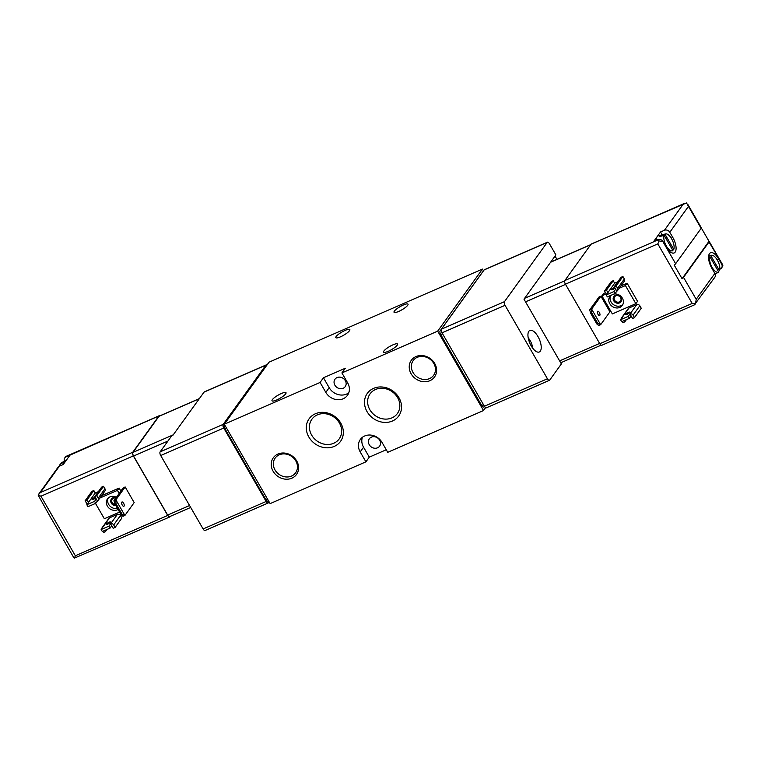 <?xml version="1.0" encoding="UTF-8"?>
<svg xmlns="http://www.w3.org/2000/svg" width="761" height="761" viewBox="0 0 761 761"><rect width="100%" height="100%" fill="white"/><g stroke="black" fill="none" stroke-linecap="round" stroke-linejoin="round"><path stroke-width="1.14" d="M528.21 337.903A9.132 3.986 -113.6 0 1 532.671 348.119M266.949 365.071A2.939 1.284 66.4 0 0 266.141 364.928L204.309 391.896A2.939 1.284 -113.6 0 0 204.053 392.115L172.985 435.197L171.777 435.72L160.124 451.882A2.939 1.284 66.4 0 0 160.714 455.535L203.111 528.962A2.939 1.284 66.4 0 0 205.128 530.484L268.176 502.983A2.939 1.284 66.4 0 0 268.433 502.774L269.109 501.841M160.124 451.882L223.173 424.381L265.884 365.137A2.939 1.284 66.4 0 1 266.141 364.928M531.207 345.884A11.757 5.127 66.4 0 0 539.283 351.982A11.757 5.127 66.4 0 0 539.283 339.159A11.757 5.127 66.4 0 0 529.884 330.426A11.757 5.127 66.4 0 0 531.207 345.884M549.727 380.072L561.371 363.91L523.987 299.159L555.891 254.906L549.452 243.748A2.939 1.284 66.4 0 0 547.425 242.217A2.939 1.284 66.4 0 0 547.169 242.436L504.467 301.67A2.939 1.284 66.4 0 0 505.057 305.323L547.444 378.759A2.939 1.284 66.4 0 0 549.471 380.281A2.939 1.284 66.4 0 0 549.727 380.072M561 363.273L561.637 362.398M556.957 259.387L555.054 256.077M398.707 311.43A8.086 1.817 -30 0 0 408.029 304.172A8.086 1.817 -30 0 0 400.124 306.635A8.086 1.817 -30 0 0 394.027 312.257A8.086 1.817 -30 0 0 398.707 311.43M340.509 336.819A8.086 1.817 -30 0 0 349.832 329.551A8.086 1.817 -30 0 0 341.927 332.024A8.086 1.817 -30 0 0 335.829 337.637A8.086 1.817 -30 0 0 340.509 336.819M388.243 351.306A8.086 1.817 -30 0 0 397.565 344.048A8.086 1.817 -30 0 0 389.661 346.512A8.086 1.817 -30 0 0 383.563 352.134A8.086 1.817 -30 0 0 388.243 351.306M276.7 399.963A8.086 1.817 -30 0 0 286.022 392.705A8.086 1.817 -30 0 0 278.107 395.168A8.086 1.817 -30 0 0 272.019 400.79A8.086 1.817 -30 0 0 276.7 399.963M341.908 372.928L345.285 368.248L323.463 377.76L320.086 382.45L224.305 424.229L269.033 362.179L482.426 269.09L437.689 331.14L341.908 372.928L347.634 382.85A13.232 11.529 -144.2 0 1 347.454 395.349A13.232 11.529 -144.2 0 1 325.813 392.372L320.086 382.45M377.561 447.801A6.326 5.508 -144.2 0 0 379.606 446.165A6.326 5.508 -144.2 0 0 377.694 438.003A6.326 5.508 -144.2 0 0 369.351 438.774A6.326 5.508 -144.2 0 0 370.141 445.936A6.326 5.508 -144.2 0 0 377.561 447.801M343.182 388.262A6.326 5.508 -144.2 0 0 345.228 386.626A6.326 5.508 -144.2 0 0 343.325 378.455A6.326 5.508 -144.2 0 0 334.973 379.235A6.326 5.508 -144.2 0 0 335.763 386.398A6.326 5.508 -144.2 0 0 343.182 388.262M224.305 424.229L270.136 503.611L365.917 461.832L369.294 457.152L386.265 449.751M365.917 461.832L360.191 451.91A13.232 11.529 -144.2 0 1 360.372 439.411A13.232 11.529 -144.2 0 1 382.012 442.388L387.739 452.31L483.53 410.531L485.604 407.639M483.454 270.868L482.426 269.09M483.53 410.531L437.689 331.14M482.17 272.647A2.939 1.284 66.4 0 0 481.989 272.819L440.134 330.892A2.939 1.284 66.4 0 0 440.714 334.545L481.684 405.489A2.939 1.284 66.4 0 0 483.701 407.021L484.624 406.612M415.953 356.576A14.297 12.461 35.8 0 1 436.614 370.226A14.297 12.461 35.8 0 1 416.181 379.13A14.297 12.461 35.8 0 1 415.953 356.576M277.946 454.051A14.297 12.461 35.8 0 1 298.607 467.692A14.297 12.461 35.8 0 1 278.184 476.605A14.297 12.461 35.8 0 1 277.946 454.051M373.594 388.367A19.339 16.847 35.8 0 1 401.542 406.821A19.339 16.847 35.8 0 1 373.908 418.873A19.339 16.847 35.8 0 1 373.594 388.367M315.396 413.756A19.339 16.847 35.8 0 1 343.344 432.21A19.339 16.847 35.8 0 1 315.71 444.262A19.339 16.847 35.8 0 1 315.396 413.756M323.463 377.76L329.19 387.691A13.232 11.529 -144.2 0 0 348.804 392.762M362.398 437.318A13.232 11.529 -144.2 0 0 363.568 447.23L369.294 457.152M317.337 414.878A16.828 14.659 35.8 0 1 337.085 419.834A16.828 14.659 35.8 0 1 339.187 438.907A16.828 14.659 35.8 0 1 316.966 440.961A16.828 14.659 35.8 0 1 311.886 419.235A16.828 14.659 35.8 0 1 317.337 414.878M375.534 389.489A16.828 14.659 35.8 0 1 395.282 394.455A16.828 14.659 35.8 0 1 397.385 413.518A16.828 14.659 35.8 0 1 375.163 415.573A16.828 14.659 35.8 0 1 370.084 393.846A16.828 14.659 35.8 0 1 375.534 389.489M279.268 454.812A12.595 10.968 35.8 0 1 294.041 458.522A12.595 10.968 35.8 0 1 295.62 472.8A12.595 10.968 35.8 0 1 278.983 474.331A12.595 10.968 35.8 0 1 275.187 458.065A12.595 10.968 35.8 0 1 279.268 454.812M417.275 357.337A12.595 10.968 35.8 0 1 432.048 361.056A12.595 10.968 35.8 0 1 433.618 375.325A12.595 10.968 35.8 0 1 416.99 376.866A12.595 10.968 35.8 0 1 413.194 360.6A12.595 10.968 35.8 0 1 417.275 357.337M547.425 242.217L484.377 269.727A2.939 1.284 66.4 0 0 484.12 269.936L441.418 329.18A2.939 1.284 66.4 0 0 442.008 332.833L484.405 406.26A2.939 1.284 66.4 0 0 486.422 407.782L549.471 380.281M224.562 424.686L224.314 425.038A2.939 1.284 66.4 0 0 224.904 428.681L265.865 499.635A2.939 1.284 66.4 0 0 267.882 501.157L268.547 500.871M223.173 424.381A2.939 1.284 66.4 0 0 223.763 428.034L266.16 501.461A2.939 1.284 66.4 0 0 268.176 502.983M590.736 313.37L589.68 309.927L591.62 309.08L591.735 312.933L590.736 313.37L596.9 324.043L597.889 323.606L600.638 324.709L598.698 325.556L596.9 324.043M591.735 312.933L597.889 323.606M599.335 312.448A2.35 1.027 66.4 0 0 597.718 311.23A2.35 1.027 66.4 0 0 597.718 313.789A2.35 1.027 66.4 0 0 599.601 315.539A2.35 1.027 66.4 0 0 599.335 312.448M600.905 296.2L591.62 309.08L600.638 324.709L609.922 311.829L600.905 296.2L598.964 297.047L589.68 309.927M627.102 283.216L625.418 285.565L635.873 303.668L637.556 301.327L627.102 283.216L620.928 285.917M605.509 292.643L603.578 293.48L601.894 295.82L606.308 293.898M721.685 263.953L721.609 264.077A4.119 3.586 35.8 0 1 721.552 267.958L722.893 265.979L722.76 264.933L709.014 241.998A4.119 0.923 -30 0 0 709.185 241.427A4.119 0.923 -30 0 0 709.014 241.304L682.065 278.688L674.189 265.047A4.119 0.923 150 0 0 675.644 263.715L701.138 228.357L686.489 202.93L591.268 244.034A2.939 1.284 66.4 0 0 591.012 244.243L564.843 280.543A2.939 1.284 66.4 0 0 565.433 284.186L599.811 343.725A2.939 1.284 66.4 0 0 601.827 345.256L694.936 304.638M613.223 280.733L611.283 281.58L604.529 290.949L606.469 290.103L607.906 292.585L614.65 283.216L613.223 280.733L606.469 290.103M617.713 281.884L614.65 283.216M617.571 290.569L624.324 281.209A2.35 2.045 35.8 0 0 624.353 278.983L622.917 276.5L620.986 277.346L614.232 286.716L616.172 285.87L617.599 288.352A2.35 2.045 35.8 0 1 616.81 291.178L614.232 286.716M621.461 318.003L628.215 308.633A2.35 2.045 35.8 0 1 628.976 308.024L622.222 317.385A2.35 2.045 35.8 0 0 621.128 318.916M622.222 317.385L620.538 319.734L628.301 316.348L629.984 314.008A2.35 2.045 35.8 0 1 633.066 315.14L634.503 317.622L641.257 308.253L639.82 305.779A2.35 2.045 35.8 0 0 636.738 304.638L628.976 308.024M672.848 250.626L672.924 250.569A9.132 3.986 -113.6 0 1 672.848 250.626A9.132 3.986 -113.6 0 1 666.284 245.927A9.132 3.986 -113.6 0 1 664.144 235.358L659.407 236.633A9.874 4.309 66.4 0 1 659.777 235.948A9.874 4.309 66.4 0 1 660.253 235.463L664.981 234.188A9.132 3.986 -113.6 0 1 665.561 233.922A9.132 3.986 -113.6 0 1 671.925 239.373A9.132 3.986 -113.6 0 1 673.77 249.399L664.981 234.188M672.924 250.569L664.144 235.358M718.707 271.953A9.132 3.986 -113.6 0 1 718.631 272A9.132 3.986 -113.6 0 1 712.058 267.311A9.132 3.986 -113.6 0 1 709.918 256.742L718.707 271.953L714.703 274.493M709.014 241.998L683.521 277.356A4.119 0.923 -30 0 1 682.065 278.688M721.609 264.077L718.593 258.864A11.757 5.127 66.4 0 0 710.517 252.766A11.757 5.127 66.4 0 0 711.849 268.233L714.855 273.437L696.201 299.311L683.521 277.356M657.656 239.648A4.119 3.586 -144.2 0 1 663.059 241.646L666.065 246.849A11.757 5.127 66.4 0 0 674.141 252.947A11.757 5.127 66.4 0 0 672.819 237.489L669.804 232.276A4.119 3.586 35.8 0 0 664.41 230.288L660.529 231.981L653.775 241.342L657.228 240.238L564.843 280.543M701.138 227.663A4.119 0.923 150 0 1 701.309 227.777A4.119 0.923 150 0 1 701.138 228.357M709.014 241.304L701.328 227.986M696.201 299.311L695.535 303.934L692.196 303.43L657.818 243.891L659.131 240.885L662.974 241.76L675.644 263.715M694.47 304.733L714.798 277.327A4.119 3.586 -144.2 0 0 714.855 273.437M659.131 240.885L657.228 240.238M721.552 267.958A4.119 3.586 35.8 0 1 720.21 269.033L719.877 269.175M684.377 203.415L591.012 244.243M662.165 234.807L660.529 231.981M656.353 240.219A10.293 4.49 -113.6 0 1 657.152 236.661A10.293 4.49 -113.6 0 1 658.341 235.815L665.561 233.922M710.764 255.572A9.132 3.986 -113.6 0 1 711.345 255.296A9.132 3.986 -113.6 0 1 717.699 260.747A9.132 3.986 -113.6 0 1 719.545 270.783L710.764 255.572L708.643 256.134M660.729 236.271L660.253 235.463M635.873 303.668L612.348 313.932L601.894 295.82M619.235 288.257L625.418 285.565M613.889 294.06A7.648 6.659 35.8 0 1 621.889 297.437A7.648 6.659 35.8 0 1 622.289 305.437A7.648 6.659 35.8 0 1 612.196 306.369A7.648 6.659 35.8 0 1 609.894 296.495A7.648 6.659 35.8 0 1 611.035 295.306M622.84 304.495A7.648 6.659 35.8 0 1 613.461 304.609A7.648 6.659 35.8 0 1 610.607 295.677M615.211 295.487A4.414 3.843 35.8 0 1 621.585 299.691A4.414 3.843 35.8 0 1 615.288 302.44A4.414 3.843 35.8 0 1 615.211 295.487M615.83 295.839A3.615 3.149 35.8 0 1 620.519 301.004A3.615 3.149 35.8 0 1 614.65 296.78A3.615 3.149 35.8 0 1 615.83 295.839M607.906 292.585L606.213 294.926L607.364 296.904L615.116 293.518L616.81 291.178M606.707 294.241A2.35 2.045 35.8 0 1 605.965 293.432L604.529 290.949M615.031 288.105A2.35 0.533 150 0 1 612.795 289.484A2.35 0.533 150 0 1 611.435 289.722A2.35 0.533 150 0 1 614.146 287.61A2.35 0.533 150 0 1 614.631 287.42M606.213 294.926L613.975 291.539L615.659 289.199M622.917 276.5L616.172 285.87M615.116 293.518L613.975 291.539M634.503 317.622L632.562 318.469L629.984 314.008L636.738 304.638M620.538 319.734L621.68 321.713L629.442 318.326L631.126 315.986M624.115 320.657L624.8 321.855L622.859 322.702L622.175 321.503M626.379 319.668L624.8 321.855M628.472 312.419A2.35 0.533 150 0 1 629.832 312.181A2.35 0.533 150 0 1 628.053 313.817A2.35 0.533 150 0 1 625.751 314.531A2.35 0.533 150 0 1 628.472 312.419M629.442 318.326L628.301 316.348M122.15 514.36L124.899 515.463L122.959 516.31L121.161 514.797L122.15 514.36L115.995 503.696L114.997 504.134L113.941 500.681L115.881 499.834L115.995 503.696M121.161 514.797L114.997 504.134M113.941 500.681L123.225 487.801L125.165 486.954L134.183 502.583L124.899 515.463L115.881 499.834L125.165 486.954M123.596 503.202A2.35 1.027 -113.6 0 1 123.862 506.293A2.35 1.027 -113.6 0 1 121.979 504.553A2.35 1.027 -113.6 0 1 121.979 501.984A2.35 1.027 -113.6 0 1 123.596 503.202M120.866 491.083L119.116 488.048L101.536 495.715M170.293 516.338L169.988 516.757A2.939 1.284 -113.6 0 1 169.732 516.966A2.939 1.284 -113.6 0 1 167.715 515.444L133.337 455.906A2.939 1.284 -113.6 0 1 132.756 452.253L158.916 415.963A2.939 1.284 -113.6 0 1 159.173 415.744A2.939 1.284 -113.6 0 1 159.877 415.829M117.346 514.436L109.584 517.822L101.146 529.532L108.909 526.146L110.592 523.806A2.35 2.045 35.8 0 1 113.684 524.938L115.111 527.421L113.17 528.267L110.592 523.806L117.346 514.436A2.35 2.045 35.8 0 1 120.438 515.577L113.684 524.938M115.111 527.421L121.865 518.051L120.438 515.577M101.736 528.714A2.35 2.045 35.8 0 1 102.079 527.792L108.823 518.431A2.35 2.045 35.8 0 1 109.584 517.822M93.831 490.531L91.891 491.378L85.137 500.748L87.077 499.901L88.514 502.384L95.268 493.014L93.831 490.531L87.077 499.901M98.331 491.682L95.268 493.014M98.179 500.367L104.932 491.007A2.35 2.045 35.8 0 0 104.961 488.781L103.534 486.298L101.594 487.145L94.84 496.514L96.78 495.668L98.217 498.151A2.35 2.045 35.8 0 1 97.418 500.976L94.84 496.514M61.023 463.192A9.132 3.986 66.4 0 0 60.937 463.24A9.132 3.986 66.4 0 0 60.861 463.297L64.866 460.757A9.874 4.309 -113.6 0 0 64.019 461.927L60.024 464.467A9.132 3.986 66.4 0 0 59.691 466.065M59.672 533.014A4.119 0.923 -30 0 0 59.691 533.223A4.119 0.923 -30 0 0 59.862 533.337L51.986 519.696A4.119 0.923 150 0 1 51.815 519.573L38.107 495.021L40.951 496.21L133.337 455.906M40.951 496.21L75.329 555.749L74.511 558.07L73.265 556.729L59.691 533.223M64.381 461.052A4.119 3.586 35.8 0 1 64.771 457.913A4.119 3.586 35.8 0 1 66.102 456.847L69.983 455.154L63.23 464.524L59.358 466.217A4.119 3.586 -144.2 0 0 58.017 467.283L38.107 495.021L40.362 492.557L132.756 452.253M74.511 558.07L169.732 516.966M66.102 456.847L158.916 415.963M119.601 512.105L104.362 518.755L95.506 503.421M119.116 488.048L117.422 490.388L119.173 493.423M99.853 498.055L117.422 490.388M118.079 509.461A7.648 6.659 35.8 0 1 117.403 509.803A7.648 6.659 35.8 0 1 108.433 507.549A7.648 6.659 35.8 0 1 107.482 498.883A7.648 6.659 35.8 0 1 116.414 497.247M117.489 508.434A7.648 6.659 35.8 0 1 109.66 505.751A7.648 6.659 35.8 0 1 108.195 498.065M115.862 505.627A4.414 3.843 35.8 0 1 110.726 501.014A4.414 3.843 35.8 0 1 115.986 497.846M115.253 504.581A3.615 3.149 35.8 0 1 112.238 499.168A3.615 3.149 35.8 0 1 115.786 498.122M107.729 524.091A2.35 0.533 150 0 1 106.369 524.329A2.35 0.533 150 0 1 108.138 522.693A2.35 0.533 150 0 1 110.44 521.979A2.35 0.533 150 0 1 107.729 524.091M101.146 529.532L102.297 531.511L110.05 528.124L111.743 525.784M104.723 530.455L105.418 531.654L103.477 532.5L102.783 531.302M106.997 529.466L105.418 531.654M102.079 527.792A2.35 2.045 35.8 0 1 102.84 527.183M110.05 528.124L108.909 526.146M95.249 497.218A2.35 0.533 -30 0 0 94.754 497.409A2.35 0.533 -30 0 0 92.043 499.52A2.35 0.533 -30 0 0 93.498 499.245A2.35 0.533 -30 0 0 95.639 497.903M97.418 500.976L95.734 503.316L94.583 501.337L86.821 504.724L88.514 502.384M94.583 501.337L96.276 498.997M103.534 486.298L96.78 495.668M95.734 503.316L87.972 506.702L86.821 504.724M87.315 504.039A2.35 2.045 35.8 0 1 86.573 503.221L85.137 500.748M169.931 516.386A2.939 1.284 -113.6 0 1 169.674 516.605A2.939 1.284 -113.6 0 1 167.658 515.083L133.565 456.039A2.939 1.284 -113.6 0 1 132.975 452.386L158.973 416.324A2.939 1.284 -113.6 0 1 159.23 416.115L199.363 398.602M204.053 392.115L265.884 365.137M325.813 392.372L329.19 387.691M360.191 451.91L363.568 447.23M483.501 404.7L481.684 405.489M442.541 333.746L440.714 334.545M441.199 330.426L440.134 330.892M547.444 378.759L484.405 406.26M505.057 305.323L442.008 332.833M504.467 301.67L441.418 329.18M547.169 242.436L484.12 269.936M265.865 499.635L267.444 498.95M224.904 428.681L226.474 427.996M203.111 528.962L266.16 501.461M160.714 455.535L223.763 428.034M657.818 243.891L565.433 284.186M692.196 303.43L599.811 343.725M688.458 206.402L669.804 232.276M683.397 203.938L664.41 230.288M671.231 238.174L672.819 237.489M717.014 259.558L718.593 258.864M624.353 278.983L617.599 288.352M639.82 305.779L633.066 315.14M599.63 343.42L559.62 360.866M565.537 284.376L525.528 301.832M564.7 280.828L524.595 298.331M590.593 244.814L550.583 262.269M75.329 555.749L167.715 515.444M59.358 466.217L40.362 492.557M104.961 488.781L98.217 498.151M133.565 456.039L167.943 441.047M167.658 515.083L189.575 505.523M158.973 416.324L199.258 398.754M132.975 452.386L173.261 434.816M722.76 264.933L709.185 241.427M701.309 227.777L687.735 204.271M711.345 255.296L708.653 256M718.631 272L715.188 274.188M590.707 244.661L550.698 262.117M601.123 345.171L560.724 362.788M66.064 456.362L159.173 415.744M65.646 456.705L64.771 457.913M60.937 463.24L66.882 459.463M169.674 516.605L190.688 507.444"/></g></svg>
